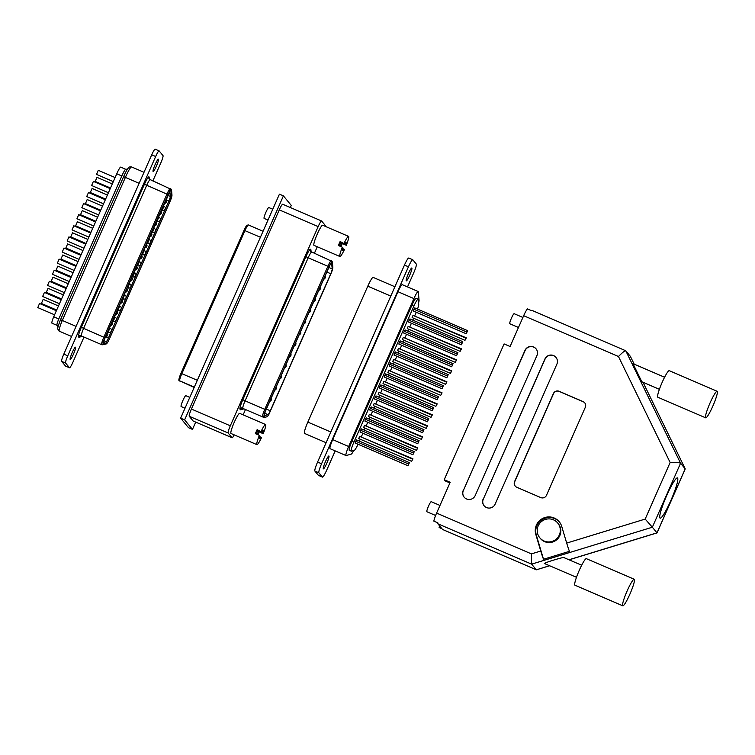 <?xml version="1.0" encoding="UTF-8"?>
<svg xmlns="http://www.w3.org/2000/svg" width="755" height="755" viewBox="0 0 755 755"><rect width="100%" height="100%" fill="white"/><g stroke="black" fill="none" stroke-linecap="round" stroke-linejoin="round"><path stroke-width="1.13" d="M256.936 444.657L231.002 433.493A10.957 1.453 -66.7 0 1 230.926 433.436A10.957 1.453 -66.7 0 1 234.154 422.517A10.957 1.453 -66.7 0 1 239.665 413.372L265.6 424.527A10.957 1.453 113.3 0 1 265.675 424.593A10.957 1.453 113.3 0 1 263.155 433.823L258.531 431.322L262.514 433.04A4.492 0.595 113.3 0 0 263.07 430.492A4.492 0.595 113.3 0 0 263.042 430.463A4.492 0.595 113.3 0 0 261.777 432.143L257.144 429.642A10.957 1.453 -66.7 0 0 255.379 433.644L259.371 435.361A10.957 1.453 113.3 0 0 256.851 444.591A10.957 1.453 113.3 0 0 256.936 444.657A10.957 1.453 113.3 0 0 261.4 437.825L259.843 436.645M258.531 431.322A4.492 0.595 -66.7 0 1 257.219 434.436M259.371 435.361L260.013 436.145A4.492 0.595 113.3 0 0 259.456 438.693A4.492 0.595 113.3 0 0 259.493 438.721A4.492 0.595 113.3 0 0 260.749 437.041M345.497 244.894L341.515 243.176L345.497 244.894A4.492 0.595 113.3 0 0 346.054 242.346A4.492 0.595 113.3 0 0 346.026 242.317A4.492 0.595 113.3 0 0 344.761 243.997L340.127 241.496A10.957 1.453 -66.7 0 0 338.363 245.498L342.355 247.215A10.957 1.453 113.3 0 0 339.835 256.445A10.957 1.453 113.3 0 0 339.92 256.511A10.957 1.453 113.3 0 0 344.374 249.678L342.817 248.499M341.515 243.176A4.492 0.595 -66.7 0 1 340.203 246.29M342.355 247.215L342.996 247.999A4.492 0.595 113.3 0 0 342.44 250.547A4.492 0.595 113.3 0 0 342.477 250.575A4.492 0.595 113.3 0 0 343.733 248.895M264.175 218.412A5.917 0.783 -66.7 0 1 264.118 218.403A5.917 0.783 -66.7 0 1 264.08 218.374A5.917 0.783 -66.7 0 1 265.817 212.476A5.917 0.783 -66.7 0 1 268.799 207.54A5.917 0.783 -66.7 0 1 268.837 207.568M181.191 406.558A5.917 0.783 -66.7 0 1 181.134 406.549A5.917 0.783 -66.7 0 1 181.096 406.52A5.917 0.783 -66.7 0 1 182.833 400.622A5.917 0.783 -66.7 0 1 185.815 395.686A5.917 0.783 -66.7 0 1 185.853 395.714M265.6 424.527A10.957 1.453 113.3 0 0 261.136 431.36M339.92 256.511L313.986 245.347A10.957 1.453 -66.7 0 1 313.91 245.29A10.957 1.453 -66.7 0 1 317.138 234.371A10.957 1.453 -66.7 0 1 322.649 225.226L348.574 236.381A10.957 1.453 113.3 0 0 344.12 243.214M346.139 245.677A10.957 1.453 113.3 0 0 348.659 236.447A10.957 1.453 113.3 0 0 348.574 236.381M325.575 226.481A7.012 0.925 113.3 0 0 325.528 225.745L321.639 221.026A7.012 0.925 113.3 0 0 321.592 220.979A7.012 0.925 113.3 0 0 318.157 226.623L230.313 425.801A7.012 0.925 113.3 0 0 228.152 433.002L232.03 437.73A7.012 0.925 113.3 0 0 232.087 437.768A7.012 0.925 113.3 0 0 234.201 434.871M243.129 414.863L245.488 409.521M314.363 253.35L317.27 246.762M228.152 433.002L189.25 416.269A7.012 0.925 -66.7 0 1 191.411 409.059L279.265 209.881A7.012 0.925 -66.7 0 1 282.7 204.246A7.012 0.925 -66.7 0 1 282.748 204.284M189.25 416.269L193.138 420.988A7.012 0.925 -66.7 0 0 193.186 421.026A7.012 0.925 -66.7 0 0 193.252 421.035M248.442 224.999A7.012 0.925 113.3 0 0 248.386 224.962A7.012 0.925 113.3 0 0 244.95 230.596L181.861 373.631A7.012 0.925 113.3 0 0 179.699 380.841L194.177 387.438M331.728 261.145L331.917 262.127A5.898 0.783 113.3 0 0 328.982 266.836L265.892 409.88A5.898 0.783 113.3 0 0 264.08 415.939L265.156 417.251L267.195 416.694A7.05 0.934 113.3 0 0 268.893 414.372L330.869 273.857A5.898 0.783 113.3 0 0 332.747 267.997L332.379 262.042L332.842 267.468A1.114 1.066 -4.8 0 1 332.747 267.997M265.996 410.003A4.823 0.642 113.3 0 0 264.514 414.957L264.967 415.514L268.025 414.684A4.86 0.642 113.3 0 0 270.328 410.777L330.766 273.735A4.823 0.642 113.3 0 0 332.304 268.95L331.483 263.108A4.823 0.642 113.3 0 0 331.445 263.08A4.823 0.642 113.3 0 0 329.086 266.959L265.996 410.003M265.156 417.251L263.089 417.1L243.393 408.625L241.959 408.521L240.486 409.805L239.996 409.201A9.239 1.217 -66.7 0 1 242.846 399.706L305.926 256.672A9.239 1.217 -66.7 0 1 310.522 249.292L311.032 251.802M332.842 267.468L330.869 273.876L268.893 414.372M331.841 263.552L331.143 263.25M342.157 243.959A10.957 1.453 -66.7 0 1 341.005 246.63M259.173 432.105A10.957 1.453 -66.7 0 1 258.021 434.776M263.155 433.823L262.514 433.04M180.181 381.417L179.294 380.529A1.114 1.104 140.6 0 0 179.699 380.841L194.309 387.126M339.165 245.847A4.492 0.595 -66.7 0 1 340.769 242.28L340.127 241.496M344.761 243.997L340.769 242.28M256.181 433.993A4.492 0.595 -66.7 0 1 257.785 430.425L257.144 429.642M261.777 432.143L257.785 430.425M408.389 273.631A7.012 0.925 -66.7 0 1 411.815 267.997A7.012 0.925 -66.7 0 1 409.71 275.235A7.012 0.925 -66.7 0 1 406.275 280.879A7.012 0.925 -66.7 0 1 408.389 273.631M325.471 461.616A7.012 0.925 -66.7 0 1 328.906 455.982A7.012 0.925 -66.7 0 1 326.802 463.221A7.012 0.925 -66.7 0 1 323.366 468.855A7.012 0.925 -66.7 0 1 325.471 461.616M414.259 451.65L361.409 428.906L360.56 430.265L360.031 432.011L412.891 454.755L414.259 451.65L412.891 454.755M419.11 440.646L366.26 417.902L365.411 419.261L364.882 421.016L417.741 443.761L419.11 440.646L417.741 443.761M423.961 429.652L371.111 406.907L370.261 408.266L369.733 410.012L422.592 432.757L423.961 429.652L422.592 432.757M428.812 418.648L375.962 395.903L375.112 397.262L374.584 399.017L427.443 421.762L428.812 418.648L427.443 421.762M433.663 407.653L380.813 384.908L379.963 386.267L379.435 388.013L432.294 410.767L433.663 407.653L432.294 410.767M438.513 396.649L385.663 373.904L384.814 375.263L384.286 377.019L437.145 399.763L438.513 396.649L437.145 399.763M443.374 385.654L390.514 362.91L389.665 364.269L389.136 366.015L441.996 388.768L443.374 385.654L441.996 388.768M448.225 374.65L395.365 351.905L394.516 353.264L393.987 355.02L446.847 377.764L448.225 374.65L446.847 377.764M453.075 363.655L400.216 340.911L399.367 342.27L398.838 344.025L451.698 366.77L453.075 363.655L451.698 366.77M457.926 352.661L405.067 329.907L404.218 331.275L403.689 333.021L456.548 355.765L457.926 352.661L456.548 355.765M409.068 320.271L408.549 322.026L461.399 344.771L462.777 341.656L409.918 318.912L409.068 320.271L461.928 343.015L461.399 344.771M413.004 315.392L412.117 317.591L464.976 340.335L466.326 337.853L413.004 315.392L465.854 338.136L464.976 340.335M358.04 444.242A8.767 1.161 -66.7 0 1 354.312 450.348L351.415 451.16A8.767 1.161 -66.7 0 1 351.283 451.16A8.767 1.161 -66.7 0 1 353.916 442.1L413.863 306.181A8.767 1.161 -66.7 0 1 418.157 299.14A8.767 1.161 -66.7 0 1 418.308 299.49L418.714 304.312A8.767 1.161 -66.7 0 1 417.506 309.088M416.26 312.259A8.767 1.161 -66.7 0 1 415.93 313.023L414.759 315.666M413.627 318.242L412.787 320.148M411.409 323.253L409.908 326.66M408.776 329.237L407.936 331.143M406.558 334.257L405.058 337.664M403.925 340.241L403.085 342.147M401.707 345.252L400.207 348.659M399.074 351.235L398.234 353.142M396.856 356.256L395.356 359.663M394.223 362.24L393.383 364.146M392.005 367.251L390.505 370.658M389.372 373.234L388.532 375.141M387.155 378.255L385.654 381.652M384.522 384.238L383.682 386.135M382.304 389.25L380.803 392.657M379.671 395.233L378.831 397.139M377.453 400.254L375.952 403.651M374.82 406.237L373.98 408.134M372.602 411.248L371.101 414.655M369.969 417.232L369.12 419.138M367.751 422.253L366.25 425.65M365.118 428.227L364.269 430.133M362.9 433.247L361.4 436.654M360.258 439.231L359.418 441.137M413.919 309.276L413.4 311.022L466.25 333.767L467.628 330.662L414.769 307.908L413.919 309.276L466.779 332.021L466.25 333.767M408.153 326.396L407.266 328.595L460.125 351.339L461.475 348.848L408.153 326.396L461.003 349.14L460.125 351.339M456.624 359.852L403.302 337.391L402.415 339.59L455.274 362.334L456.624 359.852L455.274 362.334M451.773 370.847L398.451 348.395L397.564 350.594L450.424 373.338L451.773 370.847L450.424 373.338M446.922 381.851L393.6 359.389L392.713 361.588L445.573 384.333L446.922 381.851L445.573 384.333M442.071 392.845L388.75 370.394L387.862 372.583L440.722 395.337L442.071 392.845L440.722 395.337M437.22 403.849L383.899 381.388L383.011 383.587L435.871 406.332L437.22 403.849L435.871 406.332M432.36 414.844L379.038 392.383L378.161 394.582L431.02 417.336L432.36 414.844L431.02 417.336M427.509 425.839L374.187 403.387L373.31 405.586L426.169 428.33L427.509 425.839L426.169 428.33M422.658 436.843L369.337 414.382L368.459 416.581L421.318 439.325L422.658 436.843L421.318 439.325M417.808 447.838L364.486 425.386L363.608 427.585L416.467 450.329L417.808 447.838L416.467 450.329M412.957 458.842L359.635 436.381L358.757 438.579L411.617 461.324L412.957 458.842L411.617 461.324M355.709 441.26L355.18 443.015L408.04 465.759L409.408 462.645L356.558 439.901L355.709 441.26L408.568 464.004L408.04 465.759M408.814 258.087A8.767 1.161 113.3 0 0 408.748 258.04A8.767 1.161 113.3 0 0 404.463 265.08L317.581 462.06A8.767 1.161 113.3 0 0 314.882 471.063L318.393 475.339A8.767 1.161 113.3 0 0 318.459 475.386A8.767 1.161 113.3 0 0 318.534 475.395M394.903 286.749L373.149 277.387A10.957 1.453 113.3 0 0 367.779 286.192L307.832 422.111A10.957 1.453 113.3 0 0 304.539 433.427L326.113 442.713M335.192 450.886L326.736 470.063A8.767 1.161 -66.7 0 1 322.442 477.103A8.767 1.161 -66.7 0 1 322.376 477.056L318.865 472.781A8.767 1.161 -66.7 0 1 321.573 463.778L408.446 266.798A8.767 1.161 -66.7 0 1 412.74 259.748A8.767 1.161 -66.7 0 1 412.806 259.805L416.316 264.071A8.767 1.161 -66.7 0 1 413.617 273.074L407.502 286.928M418.185 291.524L402.226 284.663A8.767 1.161 113.3 0 0 397.942 291.704L332.7 439.627A8.767 1.161 113.3 0 0 330.058 448.678L346.016 455.548A8.767 1.161 -66.7 0 1 348.659 446.488L413.9 298.574A8.767 1.161 -66.7 0 1 418.185 291.524A8.767 1.161 -66.7 0 1 418.336 291.874L419.053 300.33A8.767 1.161 -66.7 0 1 418.591 302.83M353.736 450.509A8.767 1.161 -66.7 0 1 351.226 454.123L346.149 455.548A8.767 1.161 -66.7 0 1 346.016 455.548M418.157 299.14L416.156 298.282A8.767 1.161 113.3 0 0 411.871 305.322L351.924 441.25A8.767 1.161 113.3 0 0 349.282 450.301L351.283 451.16M467.628 330.662L466.779 332.021M466.326 337.853L465.854 338.136M461.475 348.848L461.003 349.14M456.152 360.135L403.302 337.391M451.301 371.139L398.451 348.395M446.45 382.134L393.6 359.389M441.599 393.138L388.75 370.394M436.749 404.133L383.899 381.388M431.898 415.137L379.038 392.383M427.047 426.131L374.187 403.387M422.196 437.136L369.337 414.382M417.345 448.13L364.486 425.386M412.494 459.125L359.635 436.381M462.777 341.656L461.928 343.015M457.077 354.019L404.218 331.275M452.226 365.014L399.367 342.27M447.375 376.018L394.516 353.264M442.524 387.013L389.665 364.269M437.673 398.017L384.814 375.263M432.823 409.012L379.963 386.267M427.972 420.007L375.112 397.262M423.121 431.011L370.261 408.266M418.27 442.005L365.411 419.261M413.419 453.009L360.56 430.265M409.408 462.645L408.568 464.004M110.504 188.014L95.196 181.427L96.989 177.359M103.529 203.822L86.702 196.574L88.495 192.506M105.606 199.112L90.298 192.516L92.091 188.448M81.851 207.682L83.607 203.605M85.447 203.623L87.184 199.537L102.51 206.134M95.819 221.3L80.511 214.703L82.295 210.626L97.621 217.223M76.953 218.78L78.699 214.684L95.545 221.932M88.854 237.098L72.046 229.869L73.801 225.773L90.647 233.031M90.93 232.389L75.623 225.802L77.416 221.734M70.762 236.91L72.508 232.814L87.835 239.411M83.947 248.225L67.12 240.977L68.913 236.919M79.039 259.352L62.212 252.104L63.986 248.027L80.832 255.275M81.144 254.577L65.855 247.999L67.61 243.912L82.937 250.509M76.255 265.675L60.957 259.088L62.741 255.011M52.463 274.31L54.218 270.224M56.087 270.186L57.842 266.109M51.198 281.285L52.935 277.189L68.261 283.786M64.364 292.629L47.556 285.399L49.33 281.322M59.466 303.727L42.639 296.479L44.432 292.411M61.57 298.952L46.282 292.374L48.056 288.297M41.412 303.472L43.167 299.386M37.788 307.587L39.524 303.491L56.37 310.749M57.361 263.212L59.117 259.135M108.427 192.723L91.619 185.494L93.393 181.417M96.527 174.405L98.273 170.309L115.119 177.557M75.538 347.225A6.682 0.887 -66.7 0 1 73.565 353.878A6.682 0.887 -66.7 0 1 70.206 359.455A6.682 0.887 -66.7 0 1 70.158 359.418A6.682 0.887 -66.7 0 1 72.131 352.764A6.682 0.887 -66.7 0 1 75.491 347.187A6.682 0.887 -66.7 0 1 75.538 347.225M153.067 171.432A6.682 0.887 113.3 0 0 153.123 171.47A6.682 0.887 113.3 0 0 156.483 165.892A6.682 0.887 113.3 0 0 158.446 159.239A6.682 0.887 113.3 0 0 158.399 159.201A6.682 0.887 113.3 0 0 155.039 164.779A6.682 0.887 113.3 0 0 153.067 171.432M155.2 149.216A7.012 0.925 113.3 0 0 155.143 149.179A7.012 0.925 113.3 0 0 151.717 154.813L155.662 156.512A7.012 0.925 113.3 0 1 159.097 150.877A7.012 0.925 113.3 0 1 159.154 150.915L163.014 155.615A7.012 0.925 113.3 0 1 160.853 162.816L152.85 180.964M151.717 154.813L63.807 354.133A7.012 0.925 113.3 0 0 61.646 361.343L65.506 366.033A7.012 0.925 113.3 0 0 65.553 366.071A7.012 0.925 113.3 0 0 65.619 366.081M83.994 337.07L72.942 362.136A7.012 0.925 113.3 0 1 69.507 367.77A7.012 0.925 113.3 0 1 69.46 367.732L65.591 363.042A7.012 0.925 113.3 0 1 67.752 355.832L155.662 156.512M170.885 189.118L170.979 189.986A5.898 0.783 113.3 0 0 168.044 194.696L104.954 337.74A5.898 0.783 113.3 0 0 103.142 343.799L103.511 344.252L102.057 344.837L81.795 336.117L80.341 336.022L78.888 337.306L78.492 336.815A9.239 1.217 -66.7 0 1 81.342 327.321L144.422 184.286A9.239 1.217 -66.7 0 1 149.018 176.906L149.679 179.539M167.799 195.347L170.319 196.432L169.847 191.279L171.357 190.76L171.791 195.894A5.672 0.755 -66.7 0 1 169.979 201.528L109.541 338.57A5.672 0.755 -66.7 0 1 106.842 343.138L103.605 344.044L103.029 342.581M103.511 344.252L106.757 343.336A1.114 1.095 74.3 0 1 106.049 343.978L102.057 344.837L81.795 336.117M171.98 195.168L171.536 190.015L171.876 195.696A1.114 1.066 -4.8 0 0 171.98 195.168L170.007 201.566L109.56 338.608L169.998 201.557A5.898 0.783 113.3 0 0 171.876 195.696M149.584 179.463L149.509 177.51M123.612 176.689L60.523 319.695L123.612 176.689L125.387 177.397L62.297 320.441A11.495 1.519 113.3 0 0 59.239 331.134A11.495 1.519 113.3 0 0 59.324 331.2L58.418 330.511C58.059 328.085 56.219 331.049 60.523 319.695L76.057 326.358M131.681 167.025A11.854 1.567 113.3 0 0 131.587 166.949A11.854 1.567 113.3 0 0 125.387 177.397L139.147 183.314M57.087 325.377A7.04 0.934 -66.7 0 1 57.031 325.358L51.963 323.178A7.04 0.934 -66.7 0 1 53.709 316.779L58.777 318.959L121.838 175.972A7.399 0.982 -66.7 0 1 125.774 169.299A7.399 0.982 -66.7 0 1 125.83 169.337M53.709 316.779L116.78 173.792L121.838 175.972M116.78 173.792A7.399 0.982 -66.7 0 1 120.715 167.119A7.399 0.982 -66.7 0 1 120.762 167.157M96.508 174.396L113.316 181.634M57.342 263.212L74.15 270.441M37.769 307.587L54.577 314.816M41.393 303.463L56.682 310.05M51.17 281.275L66.468 287.863M52.444 274.301L69.252 281.539M70.743 236.9L86.042 243.487M76.934 218.771L93.743 226.009M85.428 203.623L100.717 210.201M81.833 207.682L98.641 214.911M509.851 323.763A5.474 0.727 -66.7 0 1 509.804 323.753A5.474 0.727 -66.7 0 1 509.767 323.725A5.474 0.727 -66.7 0 1 511.38 318.27A5.474 0.727 -66.7 0 1 514.136 313.693A5.474 0.727 -66.7 0 1 514.174 313.731M426.943 511.748A5.474 0.727 -66.7 0 1 426.896 511.739A5.474 0.727 -66.7 0 1 426.849 511.711A5.474 0.727 -66.7 0 1 428.462 506.256A5.474 0.727 -66.7 0 1 431.218 501.679A5.474 0.727 -66.7 0 1 431.265 501.707M622.696 605.736A14.458 1.916 113.3 0 0 622.799 605.821A14.458 1.916 113.3 0 0 630.076 593.751A14.458 1.916 113.3 0 0 634.342 579.34A14.458 1.916 113.3 0 0 634.238 579.264A14.458 1.916 113.3 0 0 626.961 591.335A14.458 1.916 113.3 0 0 622.696 605.736M634.238 579.264L586.361 558.662A14.458 1.916 113.3 0 0 579.085 570.733A14.458 1.916 113.3 0 0 574.829 585.144A14.458 1.916 113.3 0 0 574.933 585.219L622.799 605.821M705.604 417.76A14.458 1.916 113.3 0 0 705.717 417.836A14.458 1.916 113.3 0 0 712.994 405.765A14.458 1.916 113.3 0 0 717.25 391.364A14.458 1.916 113.3 0 0 717.146 391.279A14.458 1.916 113.3 0 0 709.87 403.349A14.458 1.916 113.3 0 0 705.604 417.76M717.146 391.279L669.27 370.677A14.458 1.916 113.3 0 0 661.993 382.747A14.458 1.916 113.3 0 0 657.737 397.158A14.458 1.916 113.3 0 0 657.841 397.243L705.717 417.836M659.398 389.325L641.826 381.756L632.954 363.636L664.589 377.245M544.959 563.721L544.78 563.645C540.599 563.806 566.882 555.765 564.174 557.719L581.68 565.231M539.806 537.796L540.297 538.4A11.608 11.485 -39.4 0 0 559.842 535.569A11.608 11.485 -39.4 0 0 558.238 523.649L557.737 523.045A11.608 11.485 -39.4 0 0 538.202 525.867A11.608 11.485 -39.4 0 0 539.806 537.796A11.608 11.485 -39.4 0 0 559.342 534.965A11.608 11.485 -39.4 0 0 557.737 523.045M677.594 478.038A21.904 2.897 113.3 0 0 677.433 477.915A21.904 2.897 113.3 0 0 666.41 496.205A21.904 2.897 113.3 0 0 659.955 518.034A21.904 2.897 113.3 0 0 660.115 518.156A21.904 2.897 113.3 0 0 671.138 499.867A21.904 2.897 113.3 0 0 677.594 478.038M634.172 364.155L630.387 356.388L625.753 350.764C624.847 350.584 622.422 352.5 618.468 356.502L523.668 315.703L510.087 346.498L504.095 343.921L444.214 479.718L445.176 480.897L449.914 482.926M442.666 529.491A8.767 1.161 -66.7 0 1 442.59 529.481A8.767 1.161 -66.7 0 1 442.524 529.434L437.9 523.81A8.767 1.161 -66.7 0 1 437.843 522.847L433.851 521.129A8.767 1.161 -66.7 0 1 436.607 513.089L531.416 553.887L540.75 551.027A8.767 0.5 73 0 0 543.515 559.257L569.449 551.32A8.767 0.5 -107 0 1 566.684 543.09L561.739 526.452A13.581 13.43 -39.4 0 0 542.467 518.553A13.581 13.43 -39.4 0 0 535.805 534.389L540.75 551.027M444.214 479.718L450.197 482.285L436.607 513.089M523.668 315.703A8.767 1.161 -66.7 0 1 527.452 308.918L531.444 310.635A8.767 1.161 -66.7 0 1 531.945 310.371L625.753 350.764L680.576 463.221C679.462 462.636 675.989 462.39 670.138 462.494L618.468 356.502M442.524 529.434L536.276 569.77L531.643 564.145L531.416 553.887M568.977 559.766L656.982 532.841L685.2 468.855L680.576 463.221L652.348 527.216L645.176 519.081L670.138 462.494M642.996 382.266L685.229 468.883L657.029 532.917L652.348 527.216L531.643 564.145L437.9 523.81M540.75 497.583A4.379 4.332 -39.4 0 0 546.497 495.299L585.314 407.304A4.379 4.332 -39.4 0 0 583.087 401.594L559.153 391.288A4.379 4.332 -39.4 0 0 553.396 393.572L514.589 481.567A4.379 4.332 -39.4 0 0 516.816 487.277L540.75 497.583M483.172 498.98A6.569 6.502 -39.4 0 0 484.087 505.727A6.569 6.502 -39.4 0 0 495.138 504.132L556.888 364.146A6.569 6.502 -39.4 0 0 555.973 357.389A6.569 6.502 -39.4 0 0 544.921 358.993L483.304 499.13A6.569 6.502 -39.4 0 0 484.144 505.803M463.23 490.391A6.569 6.502 -39.4 0 0 464.136 497.149A6.569 6.502 -39.4 0 0 475.197 495.544L536.937 355.558A6.569 6.502 -39.4 0 0 536.031 348.81A6.569 6.502 -39.4 0 0 524.97 350.405L463.353 490.542A6.569 6.502 -39.4 0 0 464.202 497.224M439.75 526.056L439.108 527.509L441.949 528.736M559.502 522.092A13.581 13.43 -39.4 0 0 536.305 534.993L543.515 559.257M536.088 348.885A6.569 6.502 -39.4 0 0 525.093 350.556L463.353 490.542M556.039 357.464A6.569 6.502 -39.4 0 0 545.044 359.144L483.304 499.13M584.766 402.877A4.379 4.332 -39.4 0 0 583.209 401.736L559.276 391.439A4.379 4.332 -39.4 0 0 553.519 393.723L514.712 481.718A4.379 4.332 -39.4 0 0 515.259 486.144M549.546 565.712L536.333 569.817L549.659 565.759M195.696 422.102L192.478 429.397L188.486 427.679L180.634 418.138L279.425 194.158L283.408 195.875L291.26 205.417L290.326 207.531M192.478 429.397L184.626 419.856L283.408 195.875M180.634 418.138L184.626 419.856M243.846 408.814A9.277 1.227 -66.7 0 1 243.61 408.955L240.486 409.805M310.918 249.782L311.098 251.849M230.313 425.801L191.411 409.059M232.03 437.73L193.138 420.988M318.157 226.623L279.265 209.881M179.143 379.387A5.898 0.783 -66.7 0 1 180.955 373.329L244.044 230.284L180.955 373.31L197.329 380.284M246.979 225.575A5.898 0.783 -66.7 0 0 244.054 230.266L260.418 237.249M263.089 417.1L243.393 408.625M264.08 415.939A1.114 1.104 -39.4 0 1 262.617 416.515A7.012 0.925 -66.7 0 1 264.779 409.314L245.082 400.839A7.012 0.925 113.3 0 0 242.912 408.04A2.227 2.199 -39.4 0 0 239.996 409.201M265.892 409.88L264.779 409.314L327.868 266.27L308.163 257.795L245.082 400.839L242.846 399.706M328.982 266.836L327.868 266.27A7.012 0.925 -66.7 0 1 331.294 260.635A7.012 0.925 -66.7 0 1 331.351 260.673A1.114 1.104 140.6 0 1 331.917 262.127M311.655 252.198A7.012 0.925 113.3 0 0 311.598 252.161A7.012 0.925 113.3 0 0 308.163 257.795L305.926 256.672M268.025 414.684L264.76 413.278M270.328 410.777L266.402 409.087M330.766 273.735L326.839 272.045M332.304 268.95L328.859 267.468M310.522 249.292A2.227 2.199 -39.4 0 0 311.541 252.151M367.779 286.192L390.788 296.092M307.832 422.111L330.832 432.011M317.581 462.06L321.573 463.778M408.446 266.798L404.463 265.08M322.376 477.056L318.393 475.339M318.865 472.781L314.882 471.063M348.659 446.488L332.7 439.627M413.9 298.574L397.942 291.704M353.916 442.1L351.924 441.25M413.863 306.181L411.871 305.322M58.21 326.887L57.031 325.358A7.04 0.934 -66.7 0 1 56.984 325.32A7.04 0.934 -66.7 0 1 58.777 318.959M109.031 329.992L110.145 328.208A2.227 2.227 0 0 1 111.023 331.577A2.227 2.227 0 0 1 108.361 332.285L109.031 329.992M113.278 321.196L115.034 317.119M118.818 307.804L119.922 306.02A2.227 2.227 0 0 1 120.809 309.39A2.227 2.227 0 0 1 118.148 310.097L118.818 307.804M123.716 296.706L124.82 294.931A2.227 2.227 0 0 1 125.698 298.3A2.227 2.227 0 0 1 123.046 299.008L123.716 296.706M128.605 285.616L129.709 283.833A2.227 2.227 0 0 1 130.596 287.202A2.227 2.227 0 0 1 127.935 287.91L128.605 285.616M132.021 276.472L132.833 276.821L134.607 272.744M138.391 263.429L139.496 261.645A2.227 2.227 0 0 1 140.383 265.014A2.227 2.227 0 0 1 137.721 265.722L138.391 263.429M143.29 252.33L144.394 250.556A2.227 2.227 0 0 1 145.271 253.925A2.227 2.227 0 0 1 142.619 254.633L143.29 252.33M146.696 243.185L147.508 243.535L149.282 239.458M151.595 232.096L152.397 232.446L154.18 228.369M157.965 219.054L159.069 217.27A2.227 2.227 0 0 1 159.956 220.639A2.227 2.227 0 0 1 157.295 221.347L157.965 219.054M162.212 210.258L163.967 206.181M65.506 366.033L69.46 367.732M61.646 361.343L65.591 363.042M63.807 354.133L67.752 355.832M82.295 336.334A9.239 1.217 -66.7 0 1 82.191 336.381L78.888 337.306M150.151 179.813A7.012 0.925 113.3 0 0 150.094 179.775A7.012 0.925 113.3 0 0 146.659 185.409L83.579 328.453A7.012 0.925 113.3 0 0 81.408 335.654A2.227 2.199 140.6 0 0 78.492 336.815M103.142 343.799A1.114 1.104 -39.4 0 1 101.68 344.374A7.012 0.925 -66.7 0 1 103.841 337.174L166.93 194.129L144.422 184.286M168.044 194.696L166.93 194.129A7.012 0.925 -66.7 0 1 170.356 188.495A7.012 0.925 -66.7 0 1 170.413 188.533A1.114 1.104 140.6 0 1 170.979 189.986M104.954 337.74L81.342 327.321M106.757 343.336A5.898 0.783 113.3 0 0 109.56 338.599L109.56 338.608C107.974 342.128 106.804 343.921 106.049 343.978M103.605 344.044L103.227 343.591A5.672 0.755 -66.7 0 1 104.983 337.759L168.063 194.724A5.672 0.755 -66.7 0 1 170.885 190.194L171.357 190.76M166.1 199.782L168.865 200.972A4.558 0.604 113.3 0 0 170.319 196.432A1.114 1.066 -4.8 0 0 171.791 195.894M105.445 336.73L108.418 338.004L168.865 200.972L169.979 201.528M103.85 340.637L106.257 341.675A4.558 0.604 113.3 0 0 108.418 338.004L109.541 338.57M103.312 342.496L106.257 341.675A1.114 1.095 74.3 0 1 106.842 343.138M108.39 332.294L107.559 331.936M157.314 221.357L156.483 220.998M142.638 254.633L141.808 254.284M127.954 287.919L127.133 287.561M103.227 343.591A1.114 1.104 -39.4 0 0 103.199 342.638M103.076 342.449L170.3 190.666L169.394 190.741M170.885 190.194A1.114 1.104 140.6 0 1 170.168 190.817M150.037 179.765A2.227 2.199 140.6 0 1 149.018 176.906M566.684 543.09L645.176 519.081M536.305 534.993L535.805 534.389M272.763 209.248L268.799 207.54M189.788 397.394L185.815 395.686M232.087 437.768L193.186 421.026M321.592 220.979L282.7 204.246M244.044 230.275C247.687 223.471 245.979 225.707 248.386 224.962L263.051 231.266M332.143 261.447L310.824 251.585M323.668 279.237A2.227 2.227 0 0 0 325.056 276.094M318.78 290.335A2.227 2.227 0 0 0 320.158 287.193M313.882 301.424A2.227 2.227 0 0 0 315.269 298.282M308.993 312.523A2.227 2.227 0 0 0 310.38 309.38M304.095 323.612A2.227 2.227 0 0 0 305.482 320.469M299.207 334.71A2.227 2.227 0 0 0 300.594 331.568M294.308 345.799A2.227 2.227 0 0 0 295.696 342.657M289.42 356.898A2.227 2.227 0 0 0 290.807 353.755M284.522 367.987A2.227 2.227 0 0 0 285.909 364.844M279.633 379.086A2.227 2.227 0 0 0 281.02 375.943M274.735 390.175A2.227 2.227 0 0 0 276.122 387.032M269.846 401.273A2.227 2.227 0 0 0 271.234 398.13M185.013 408.219L181.134 406.549M267.997 220.073L264.118 218.403M180.955 373.31C178.897 378.519 178.34 380.926 179.294 380.529M412.74 259.748L408.748 258.04M322.442 477.103L318.459 475.386M96.97 177.349L112.297 183.946M88.486 192.497L105.332 199.745M92.082 188.439L107.408 195.035M83.588 203.586L100.434 210.843M77.397 221.725L92.723 228.321M68.894 236.9L85.74 244.148M62.722 255.001L78.048 261.598M54.209 270.214L71.055 277.462M57.824 266.1L73.159 272.697M49.311 281.304L66.157 288.561M44.422 292.402L61.268 299.65M48.037 288.287L63.373 294.875M43.148 299.376L58.475 305.973M59.098 259.116L75.944 266.373M93.375 181.398L110.221 188.656M112.448 320.847L113.259 321.196A2.227 2.227 0 0 0 115.855 317.732A2.227 2.227 0 0 0 115.015 317.109L114.25 316.77M132.833 276.821A2.227 2.227 0 0 0 135.428 273.357A2.227 2.227 0 0 0 134.588 272.734L133.814 272.395M147.508 243.535A2.227 2.227 0 0 0 150.103 240.081A2.227 2.227 0 0 0 149.263 239.448L148.499 239.118M152.397 232.446A2.227 2.227 0 0 0 155.001 228.982A2.227 2.227 0 0 0 154.162 228.359L153.388 228.019M161.381 209.909L162.183 210.258A2.227 2.227 0 0 0 164.788 206.794A2.227 2.227 0 0 0 163.948 206.172L163.174 205.832M164.25 203.397A2.227 2.227 0 0 0 165.93 199.594M159.362 214.495A2.227 2.227 0 0 0 161.032 210.683M154.464 225.585A2.227 2.227 0 0 0 156.143 221.781M149.575 236.683A2.227 2.227 0 0 0 151.245 232.87M144.677 247.772A2.227 2.227 0 0 0 146.357 243.969M139.788 258.871A2.227 2.227 0 0 0 141.468 255.058M129.973 281.115A2.227 2.227 0 0 0 131.653 277.311M125.075 292.213A2.227 2.227 0 0 0 126.755 288.401M120.187 303.302A2.227 2.227 0 0 0 121.866 299.499M115.298 314.401A2.227 2.227 0 0 0 116.968 310.588M110.4 325.49A2.227 2.227 0 0 0 112.08 321.687M105.511 336.588A2.227 2.227 0 0 0 107.191 332.776M134.881 269.988A2.227 2.227 0 0 0 136.561 266.185M138.712 261.305L139.486 261.636M128.926 283.493L129.7 283.823M143.601 250.207L144.375 250.547M124.028 294.582L124.802 294.922M119.139 305.681L119.913 306.011M158.286 216.93L159.05 217.261M109.352 327.868L110.126 328.198M155.143 149.179L159.097 150.877M65.553 366.071L69.507 367.77M171.3 189.42L149.32 179.199M117.346 309.748L118.148 310.097M122.235 298.659L123.046 299.008M136.91 265.373L137.721 265.722M59.324 331.2L71.593 336.475M123.594 176.679C127.312 168.61 127.312 169.403 128.51 167.789C128.737 167.053 129.766 166.77 131.587 166.949L144.007 172.291M120.715 167.119L125.774 169.299L127.68 169.111M56.068 270.186L71.357 276.764M518.468 327.481L509.804 323.753M435.607 515.486L426.896 511.739M576.49 577.301L544.846 563.692M439.976 505.444L431.218 501.679M522.894 317.459L514.136 313.693M536.333 569.817L442.59 529.481M657.029 532.917L569.1 559.814M630.406 356.426L634.181 364.165M643.005 382.266L685.229 468.883"/></g></svg>
